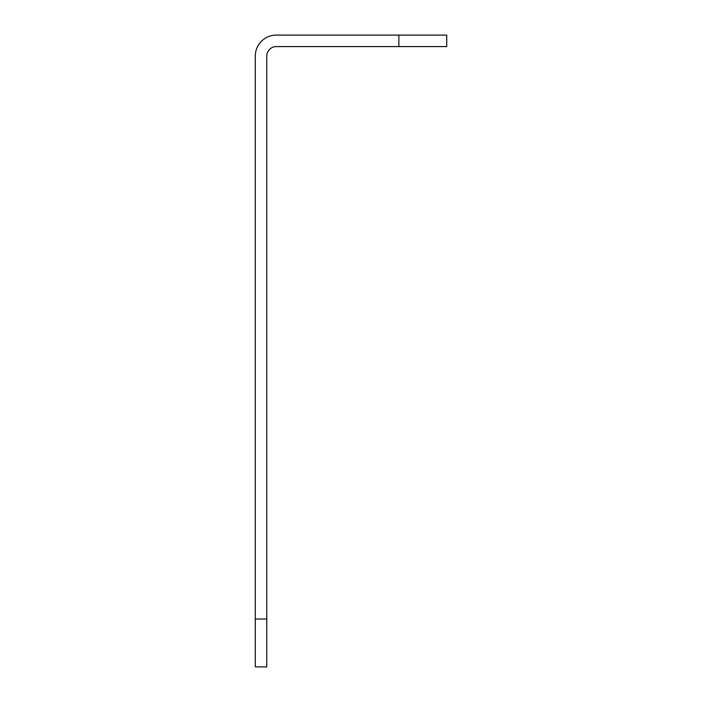 <?xml version="1.0" encoding="UTF-8"?>
<svg xmlns="http://www.w3.org/2000/svg" width="702" height="702" viewBox="0 0 702 702"><rect width="100%" height="100%" fill="white"/><g stroke="black" fill="none" stroke-linecap="round" stroke-linejoin="round"><path stroke-width="1.05" d="M255.274 666.9L255.274 619.032L266.76 619.032L266.76 666.9L255.274 666.9M398.868 35.1L446.726 35.1L446.726 46.586L398.868 46.586L398.868 35.1L276.334 35.1A21.06 21.06 0 0 0 255.274 56.16L255.274 619.032M398.868 46.586L276.334 46.586A9.574 9.574 0 0 0 266.76 56.16L266.76 619.032"/></g></svg>
